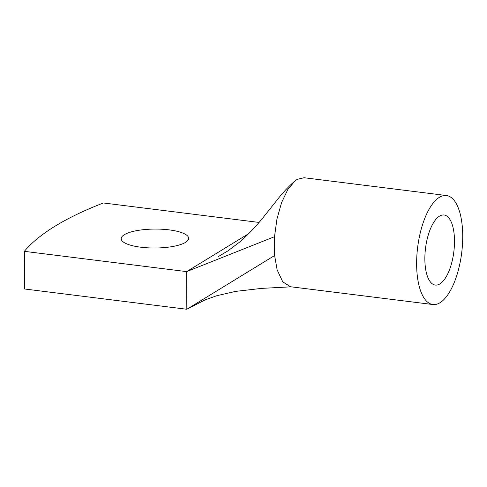 <?xml version="1.0" encoding="UTF-8"?>
<svg xmlns="http://www.w3.org/2000/svg" width="487" height="487" viewBox="0 0 487 487"><rect width="100%" height="100%" fill="white"/><g stroke="black" fill="none" stroke-linecap="round" stroke-linejoin="round"><path stroke-width="0.73" d="M259.017 222.425L103.384 202.976A470.777 132.129 -0.3 0 0 24.35 251.335L24.545 288.986L186.831 309.263L186.637 271.612L24.35 251.335M169.099 229.87A33.737 9.472 -0.3 0 0 121.196 238.709A33.737 9.472 -0.3 0 0 140.78 247.201A33.737 9.472 -0.3 0 0 188.676 238.356A33.737 9.472 -0.3 0 0 169.099 229.87M432.87 304.533A54.921 22.195 97.1 0 0 457.61 272.775A54.921 22.195 97.1 0 0 459.777 212.381A54.921 22.195 97.1 0 0 446.488 195.53A54.921 22.195 97.1 0 0 421.742 227.289A54.921 22.195 97.1 0 0 419.581 287.683A54.921 22.195 97.1 0 0 432.87 304.533L290.435 286.733L282.764 281.839L277.146 269.883L274.613 255.523L186.831 309.263L204.997 299.925L216.812 295.706L235.507 291.409L261.653 288.383L291.153 286.825M446.488 195.53L304.052 177.737L297.228 179.362L295.116 180.817L287.847 189.443L281.571 202.629L276.963 218.955L274.51 236.7L186.637 271.612L248.875 233.535M274.613 255.523L274.516 236.7M452.6 225.828A35.307 14.269 97.1 0 0 444.053 214.998A35.307 14.269 97.1 0 0 428.146 235.41A35.307 14.269 97.1 0 0 426.758 274.236A35.307 14.269 97.1 0 0 435.299 285.072A35.307 14.269 97.1 0 0 451.206 264.654A35.307 14.269 97.1 0 0 452.6 225.828M295.116 180.817C288.59 186.393 282.15 193.333 275.794 201.63L264.806 215.431C257.282 225.055 249.064 233.803 240.152 241.674L227.849 250.933L218.517 256.479"/></g></svg>
